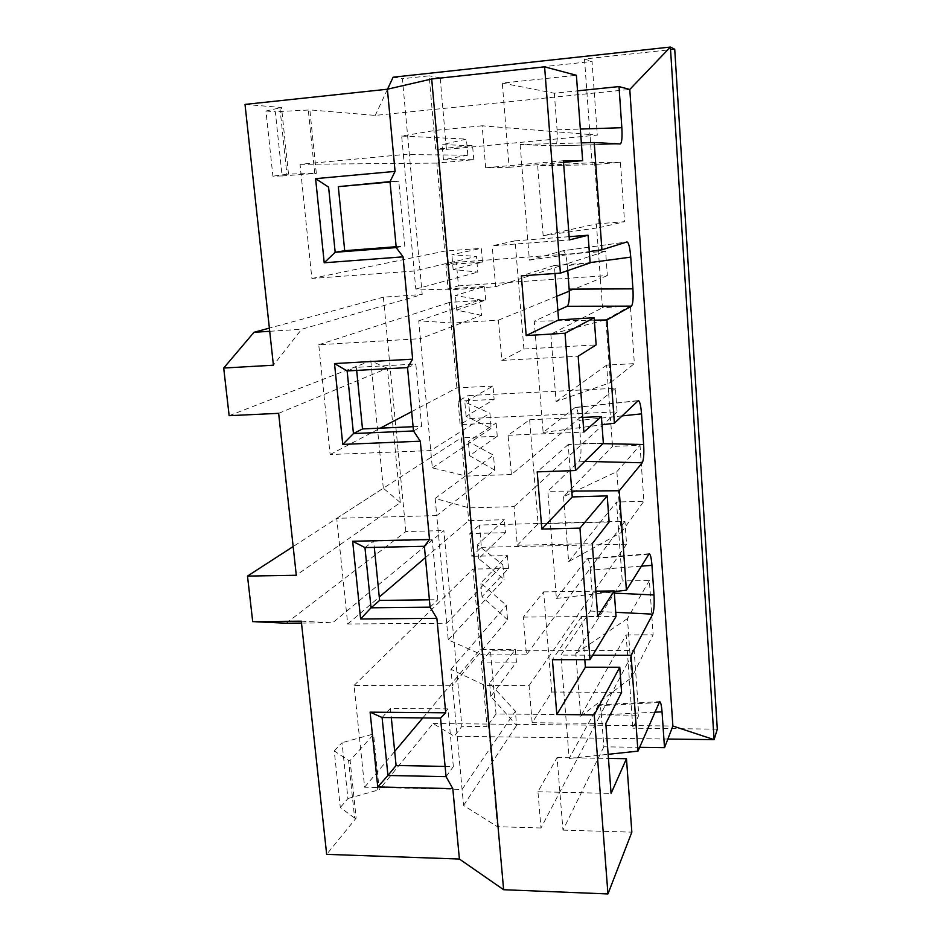 <?xml version="1.0" encoding="UTF-8"?>
<svg xmlns="http://www.w3.org/2000/svg" width="941" height="941" viewBox="0 0 941 941"><rect width="100%" height="100%" fill="white"/><g stroke="black" fill="none" stroke-linecap="round" stroke-linejoin="round"><path stroke-width="0.71" stroke-dasharray="4.71 3.53" d="M278.642 413.334L387.363 368.26L400.313 502.588L296.286 575.257M301.285 621.189L332.573 622.86L443.881 530.583L461.855 726.311L454.291 736.297L433.095 723.488L379.211 789.746L373.577 734.403L350.099 760.457L356.145 818.105L326.668 854.357M354.628 818.058L340.301 807.519L334.255 750.93L348.558 760.434L354.628 818.058L356.145 818.105M334.255 750.93L342.03 742.684L347.935 798.544L340.301 807.519M347.935 798.544L379.211 789.746M433.095 723.488L672.886 726.029M603.84 746.813L562.977 830.127L557.084 757.564L537.946 791.757L540.981 827.986L601.264 713.137L603.84 746.813L639.609 747.33M562.977 830.127L631.846 832.15M393.126 77.209L402.395 78.726L422.203 294.509L301.626 329.268L273.408 365.214M245.013 104.416L281.512 107.497L288.511 174.085L316.329 173.391L309.848 109.885L375.271 115.402L629.788 89.442M387.516 89.207L375.271 115.402M265.962 111.014L275.313 111.732L282.1 175.932L272.914 176.19L265.962 111.014L281.512 107.497M581.338 142.879L520.15 144.538L554.931 145.89L620.213 143.961L554.967 145.902C556.754 145.149 557.507 140.468 557.213 131.869L482.157 125.788L485.674 167.78L509.128 167.275L502.294 83.09L576.386 75.28M502.294 83.09L554.32 93.23L577.527 90.842M282.1 175.932L314.776 173.532L308.295 110.05L309.848 109.885M308.295 110.05L275.313 111.732M445.093 766.409L453.35 766.562L447.975 708.891L390.397 708.432L391.315 717.607M540.981 827.986L497.46 826.716L463.56 805.437L452.492 685.789L354.063 685.424L364.626 787.205L462.078 789.405L515.386 711.255L516.597 725.429L490.814 696.434L516.456 662.099L515.386 649.513L489.626 683.048L515.386 711.255M481.38 547.309L626.565 544.18L624.93 521.302L479.428 525.031L481.38 547.309L471.864 556.307L469.83 533.535L479.428 525.031M529.054 685.601L548.897 656.818L551.755 692.035L532.159 722.723L529.054 685.601L484.921 685.448L450.974 669.31L452.492 685.789L507.564 619.801L506.317 605.286L480.804 583.02L507.399 555.602L471.864 556.307M450.974 669.31L506.317 605.286M463.56 805.437L516.597 725.429M422.815 717.912L480.157 649.619L515.386 649.513M364.626 787.205L394.679 751.412M507.564 619.801L482.015 596.712L508.493 568.446L472.994 569.07L480.157 649.619M354.063 685.424L472.994 569.07M624.93 521.302L618.543 529.959L620.237 553.355L548.897 656.818L543.627 591.877L523.314 617.096L526.466 654.795L590.289 568.282L592.23 593.971C592.512 602.322 591.877 608.015 590.348 611.038L560.918 655.112L569.176 758.446L598.558 704.868C599.746 705.08 600.652 707.844 601.264 713.137L628.094 662.029L632.881 728.205L638.786 715.219L634.163 650.466L490.473 650.843L496.013 713.972L638.786 715.219M626.565 544.18L620.237 553.355L622.236 580.938L575.81 653.513L580.703 716.23L626.13 634.94L628.094 662.029L634.163 650.466M516.456 662.099L481.274 662.111L487.003 726.593L461.855 726.311M481.274 662.111L490.473 650.843M496.013 713.972L487.003 726.593M429.414 599.817L437.8 599.711L432.213 539.793L373.695 541.146L374.318 547.38M526.466 654.795L482.204 654.889L448.245 639.892L436.753 515.586L336.749 518.338L347.7 624.001L446.704 623.236L502.847 564.718L504.105 579.374L478.651 558.589L505.458 532.677L504.352 519.726L477.428 544.768L502.847 564.718M470.077 418.486L617.096 411.876L615.414 388.315L468.065 395.561L470.077 418.486L460.137 424.603L458.055 401.148L468.065 395.561M514.057 506.611L535.123 487.238L538.099 523.819L517.291 545.251L514.057 506.611L469.147 507.893L435.165 498.459L436.753 515.586L494.766 470.159L493.472 455.15L468.324 441.552L496.142 423.015L460.137 424.603M435.165 498.459L493.472 455.15M448.245 639.892L504.105 579.374M425.438 557.613L468.689 520.667L504.352 519.726M347.7 624.001L379.282 597.029M494.766 470.159L469.571 455.691L497.26 436.248L461.313 437.741L468.689 520.667M336.749 518.338L461.313 437.741M615.414 388.315L608.709 393.867L610.45 417.98L535.123 487.238L529.642 419.757L508.081 435.26L511.375 474.523L578.938 418.533L580.95 445.105C581.232 453.574 580.562 458.949 578.938 461.243L547.838 491.249L556.402 598.441L587.137 558.683C588.525 558.954 589.572 562.142 590.289 568.282L618.543 529.959L616.531 502.059L643.891 501.259L640.021 445.34L612.509 446.41L610.45 417.98L617.096 411.876M563.553 496.73L568.623 561.683L621.248 532.477L616.873 471.629L563.553 496.73L612.509 446.41M568.623 561.683L616.531 502.059M413.099 426.708L421.627 426.344L415.828 364.049L356.357 367.343L356.663 370.401M511.375 474.523L466.324 476.087L432.342 467.877L420.392 338.654L318.752 344.759L330.126 454.538L430.743 450.574L489.885 413.193L491.178 428.355L466.101 416.334L494.131 399.407L493.002 386.057L464.842 402.078L489.885 413.193M458.432 285.899L607.357 275.572L605.616 251.306L456.361 262.304L458.432 285.899L448.069 288.934L445.928 264.774L456.361 262.304M498.448 320.152L520.808 311L523.89 349.029L501.812 360.427L498.448 320.152L452.739 323.022L418.745 320.846L420.392 338.654L481.521 315.376L480.192 299.838L455.444 295.521L484.533 286.417L448.069 288.934M418.745 320.846L480.192 299.838M432.342 467.877L491.178 428.355M411.688 411.652L456.879 387.892L493.002 386.057M330.126 454.538L380.305 428.155M481.521 315.376L456.726 310.107L485.685 300.061L449.28 302.473L456.879 387.892M318.752 344.759L449.28 302.473M557.848 310.483L534.253 321.187L543.145 432.448L575.292 407.418C576.892 407.735 578.103 411.452 578.938 418.533L608.709 393.867L606.627 365.108L634.363 363.626L630.376 305.966L602.487 307.742L600.358 278.442L607.357 275.572M569.281 291.157L600.358 278.442L598.57 253.576L605.616 251.306M550.85 334.255L556.119 401.572L610.462 382.611L605.922 319.693L550.85 334.255L602.487 307.742M556.119 401.572L606.627 365.108M396.149 246.718L404.818 246.048L398.772 181.237L390.056 182.013M556.754 296.286L520.808 311L518.244 279.442L495.636 286.723L449.798 289.875L415.804 289.04L403.371 154.583L300.038 164.322L311.871 278.465L414.134 271.032L476.475 256.423L477.816 272.114L453.139 269.467L482.462 262.092L481.298 248.342L451.845 254.752L476.475 256.423M446.446 149.372L597.312 135.116L592.042 61.459L440.165 77.821L446.446 149.372L435.636 149.137L429.12 75.833L402.395 78.726M440.165 77.821L429.12 75.833M482.157 125.788L435.636 130.352L401.654 136.057L403.371 154.583L467.806 155.171L466.43 139.08L442.129 144.667L472.57 145.643L435.636 149.137M401.654 136.057L466.43 139.08M415.804 289.04L477.816 272.114M311.871 278.465L444.705 251.118L481.298 248.342M467.806 155.171L443.458 159.747L473.77 159.699L436.883 163.099L444.705 251.118M300.038 164.322L436.883 163.099M554.32 93.23L557.213 131.869L589.96 134.528L592.148 164.757L537.687 165.792L543.145 235.615L596.418 223.923L598.57 253.576L567.2 263.68C566.235 255.481 564.835 251.176 563.012 250.753L627.047 241.943M520.15 144.538L529.383 260.128L562.918 250.776L626.988 241.955M590.113 262.598L567.376 265.668L567.2 263.68L518.244 279.442L515.103 240.837L492.214 245.801L569.387 239.92M495.636 286.723L492.214 245.801M674.721 49.238L584.502 59.001L589.96 134.528L597.312 135.116M584.502 59.001L592.042 61.459M667.851 739.05L454.291 736.297M717.301 729.146L632.881 728.205M473.77 159.699L472.57 145.643M482.462 262.092L445.928 264.774M485.685 300.061L484.533 286.417M494.131 399.407L458.055 401.148M497.26 436.248L496.142 423.015M505.458 532.677L469.83 533.535M508.493 568.446L507.399 555.602M286.182 623.224L405.889 531.524L443.881 530.583M405.889 531.524L383.363 297.156L422.203 294.509M626.13 634.94L653.136 634.799L649.372 580.526L622.236 580.938M596.418 223.923L624.542 221.711L620.425 162.228L592.148 164.757M620.425 162.228L594.606 162.534L599.299 227.616L624.542 221.711M594.606 162.534L537.687 165.792M543.145 235.615L599.299 227.616M390.021 181.637L398.772 181.237M396.232 247.589L404.818 246.048M567.376 265.668L567.752 270.596M555.002 273.502L554.378 265.468L590.136 262.892M523.89 349.029L596.147 344.9M515.103 240.837L569.14 236.685M449.798 289.875L435.636 130.352M485.674 167.78L563.424 160.746M509.128 167.275L563.541 162.37M443.458 159.747L442.129 144.667M453.139 269.467L451.845 254.752M529.383 260.128L589.301 251.588M610.462 382.611L634.363 363.626M605.922 319.693L630.376 305.966M407.535 367.613L415.828 364.049M347.135 370.93L356.357 367.343M413.499 430.954L421.627 426.344M570.222 470.723L568.199 444.564L603.346 443.164M538.099 523.819L609.121 522.008M529.642 419.757L582.761 417.404M508.081 435.26L583.867 432.107M466.324 476.087L452.739 323.022M501.812 360.427L578.15 356.204M456.726 310.107L455.444 295.521M466.101 416.334L464.842 402.078M594.336 320.163L534.253 321.187M543.145 432.448L601.993 424.803M621.248 532.477L643.891 501.259M616.873 471.629L640.021 445.34M424.367 546.286L432.213 539.793M364.955 547.591L373.695 541.146M430.096 607.18L437.8 599.711M584.808 659.665L581.503 616.814L616.049 616.52M551.755 692.035L621.601 692.364M543.627 591.877L595.853 591.183M523.314 617.096L597.758 616.449M482.204 654.889L469.147 507.893M517.291 545.251L592.265 543.616M469.571 455.691L468.324 441.552M478.651 558.589L477.428 544.768M571.787 491.084L547.838 491.249M556.402 598.441L614.226 591.63M649.372 580.526L627.447 618.602L631.693 677.485L653.136 634.799M627.447 618.602L575.81 653.513M580.703 716.23L631.693 677.485M440.541 718.077L447.975 708.891M382.093 717.524L390.397 708.432M446.069 776.654L453.35 766.562M557.084 757.564L608.451 758.411M537.946 791.757L611.085 793.416M497.46 826.716L484.921 685.448M532.159 722.723L605.816 723.488M482.015 596.712L480.804 583.02M490.814 696.434L489.626 683.048M592.712 655.195L560.918 655.112M569.176 758.446L608.145 754.317M279.889 107.674L286.887 174.238L288.511 174.085M286.887 174.238L272.914 176.19M314.776 173.532L316.329 173.391M229.145 415.687L370.813 360.838L387.363 368.26M383.363 297.156L269.361 328.115M269.714 331.291L301.626 329.268M400.313 502.588L383.316 488.214L293.157 546.545M383.316 488.214L370.813 360.838M348.558 760.434L350.099 760.457M377.753 789.711L372.095 734.392L373.577 734.403M372.095 734.392L342.03 742.684M301.485 623.107L332.573 622.86M554.378 265.468L521.361 275.866M568.199 444.564L537.205 471.876M581.503 616.814L552.402 659.7M557.084 129.811L580.326 129.058M580.832 443.164L602.875 443.634M622.048 415.91L579.103 420.451M637.963 400.784L574.857 407.606M592.112 592.077L614.332 593.124M641.209 566.176L590.454 570.117M578.938 461.243L584.832 461.384M648.572 554.225L586.396 559.177M654.677 712.208L601.417 714.901M590.348 611.038L615.743 612.309M658.818 702.562L597.559 705.774M575.222 407.418L638.245 400.607M587.031 558.695L649.043 553.743M598.417 704.868L659.476 701.668"/><path stroke-width="1.41" d="M590.007 659.665L579.938 528.124L607.204 495.883L609.121 522.008L592.265 543.616L597.758 616.449L614.167 590.936L616.049 616.52L590.007 659.665L552.402 659.7L556.825 714.525L594.23 714.854L619.766 667.228L621.601 692.364L605.816 723.488L611.085 793.416L626.471 758.705L631.846 832.15L607.957 893.95L594.23 714.854M575.527 470.547L565.012 333.255L594.147 317.729L596.147 344.9L578.15 356.204L583.867 432.107L601.393 416.581L603.346 443.164L575.527 470.547L537.205 471.876L541.828 529.065L579.938 528.124M560.401 273.125L544.604 66.846L576.386 75.28L582.644 160.64L563.424 160.746L569.387 239.92L588.101 235.226L590.136 262.892L560.401 273.125L521.361 275.866L526.184 335.561L565.012 333.255M293.157 546.545L247.495 576.092L296.286 575.257L278.642 413.334L229.145 415.687L223.699 368.037L273.408 365.214L245.013 104.416L387.386 89.23L431.696 78.997L544.604 66.846M607.957 893.95L503.623 889.716L459.396 859.039L326.668 854.357L301.285 621.189L252.694 621.601L286.182 623.224L301.485 623.107M627.059 241.943C628.729 242.637 629.952 247.706 630.752 257.128L632.928 288.84C633.434 298.52 632.94 304.284 631.423 306.143L606.969 319.952L614.391 423.203L638.316 400.595C639.786 401.148 640.856 405.559 641.539 413.852L643.644 444.505C644.138 453.95 643.679 460.043 642.244 462.784L619.249 490.743L626.4 590.195L649.161 553.743C650.443 554.178 651.372 558.048 651.96 565.341L653.995 594.971C654.477 604.193 654.054 610.591 652.713 614.155L631.082 655.289L637.963 751.141L659.629 701.657C660.735 702.021 661.535 705.409 662.041 711.843L664.511 747.683L672.886 726.029L629.788 89.442L670.392 47.05L714.09 739.65L667.851 739.05M577.527 90.842L619.013 86.584L629.788 89.442M619.013 86.584L621.836 127.717C622.366 137.539 621.836 142.95 620.248 143.961L594.206 142.526L601.922 249.788L626.988 241.955M639.609 747.33L664.511 747.683M672.886 726.029L714.09 739.65L717.301 729.146L674.721 49.238L670.392 47.05L393.126 77.209L387.516 89.207M391.315 717.607L396.09 765.503L445.093 766.409M394.679 751.412L422.815 717.912M459.396 859.039L452.809 788.629L377.764 786.947L370.119 712.161L445.716 712.808L436.883 618.319L360.603 618.99L352.663 541.263L429.508 539.487L420.309 441.2L342.759 444.399L334.502 363.567L412.64 359.156L403.066 256.834L324.21 262.786L315.611 178.649L395.079 171.391L387.386 89.23M247.495 576.092L252.694 621.601M374.318 547.38L379.611 600.417L429.414 599.817M379.282 597.029L425.438 557.613M356.663 370.401L362.497 428.943L413.099 426.708M380.305 428.155L411.688 411.652M567.752 270.596L569.281 291.157C569.564 299.744 568.858 304.778 567.141 306.284L557.848 310.483M390.056 182.013L338.313 186.647L344.712 250.706L396.149 246.718M503.623 889.716L431.696 78.997M403.066 256.834L396.232 247.589L390.021 181.637L395.079 171.391M420.309 441.2L413.499 430.954L407.535 367.613L412.64 359.156M436.883 618.319L430.096 607.18L424.367 546.286L429.508 539.487M452.809 788.629L446.069 776.654L440.541 718.077L445.716 712.808M390.021 181.637L338.313 186.647M315.611 178.649L328.597 187.13L335.172 252.294L344.712 250.706M324.21 262.786L335.172 252.294L396.232 247.589M569.281 291.157L556.754 296.286M526.184 335.561L558.578 319.94L555.002 273.502M558.578 319.94L594.147 317.729M569.14 236.685L588.101 235.226M563.541 162.37L582.644 160.64M594.206 142.526L581.338 142.879M589.301 251.588L601.922 249.788M407.535 367.613L347.135 370.93L353.451 433.554L362.497 428.943M342.759 444.399L353.451 433.554L413.499 430.954M347.135 370.93L334.502 363.567M541.828 529.065L572.246 496.93L570.222 470.723M572.246 496.93L607.204 495.883M582.761 417.404L601.393 416.581M606.969 319.952L594.336 320.163M601.993 424.803L614.391 423.203M424.367 546.286L364.955 547.591L371.025 607.815L379.611 600.417M360.603 618.99L371.025 607.815L430.096 607.18M364.955 547.591L352.663 541.263M556.825 714.525L585.384 667.216L584.808 659.665M585.384 667.216L619.766 667.228M595.853 591.183L614.167 590.936M619.249 490.743L571.787 491.084M614.226 591.63L626.4 590.195M440.541 718.077L382.093 717.524L387.939 775.478L396.09 765.503M377.764 786.947L387.939 775.478L446.069 776.654M382.093 717.524L370.119 712.161M608.451 758.411L626.471 758.705M631.082 655.289L592.712 655.195M608.145 754.317L637.963 751.141M269.361 328.115L253.999 332.291L269.714 331.291M253.999 332.291L223.699 368.037M580.326 129.058L621.836 127.717M569.164 289.158L632.928 288.84M630.752 257.128L590.113 262.598M602.875 443.634L643.644 444.505M641.539 413.852L622.048 415.91M567.141 306.284L631.423 306.143M614.332 593.124L653.995 594.971M651.96 565.341L641.209 566.176M584.832 461.384L642.244 462.784M662.041 711.843L654.677 712.208M615.743 612.309L652.713 614.155"/></g></svg>
